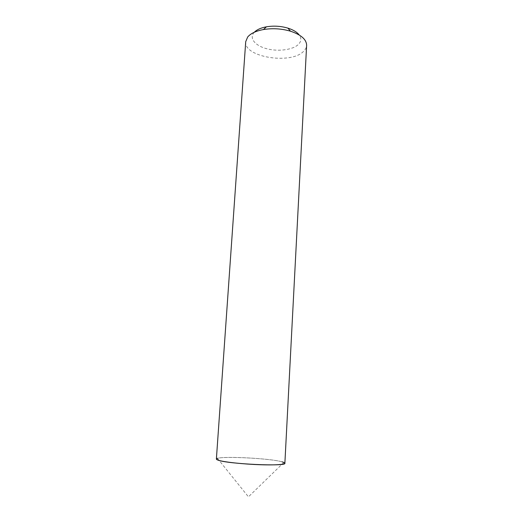 <?xml version="1.0" encoding="UTF-8"?>
<svg xmlns="http://www.w3.org/2000/svg" width="523" height="523" viewBox="0 0 523 523"><rect width="100%" height="100%" fill="white"/><g stroke="black" fill="none" stroke-linecap="round" stroke-linejoin="round"><path stroke-width="0.39" stroke-dasharray="2.62 1.96" d="M254.296 32.263L253.825 32.805C249.026 38.643 255.61 46.031 267.253 48.868C278.831 51.784 293.22 49.75 298.574 44.252C301.3 41.376 301.523 38.297 299.248 35.015M245.718 41.663C243.666 57.282 291.396 64.793 303.726 51.182C305.524 49.404 306.491 47.469 306.622 45.383M216.378 459.057C215.626 455.703 269.221 458.03 282.034 461.816C283.924 462.332 284.872 462.809 284.872 463.247M283.878 462.424L248.445 496.85L217.47 458.364C224.413 455.964 270.574 458.455 282.034 461.816"/><path stroke-width="0.78" d="M299.248 35.015C297.051 32.125 293.253 29.831 287.866 28.118C280.825 26.065 273.679 25.627 266.436 26.81C260.879 27.85 256.832 29.667 254.296 32.263M282.034 461.816L283.878 462.424C288.166 464.189 278.001 465.326 260.565 464.744C243.195 464.189 223.478 462.025 218.137 460.175C227.963 464.071 287.199 466.732 284.872 463.247L306.622 45.383C306.537 39.519 301.163 34.793 290.494 31.203C281.603 28.621 272.588 28.072 263.455 29.55C255.924 30.962 250.667 33.452 247.673 37.015L245.718 41.663L216.378 459.057L218.137 460.175C216.051 459.456 215.829 458.854 217.47 458.364M266.436 26.81L263.455 29.55M287.866 28.118L290.494 31.203"/></g></svg>

